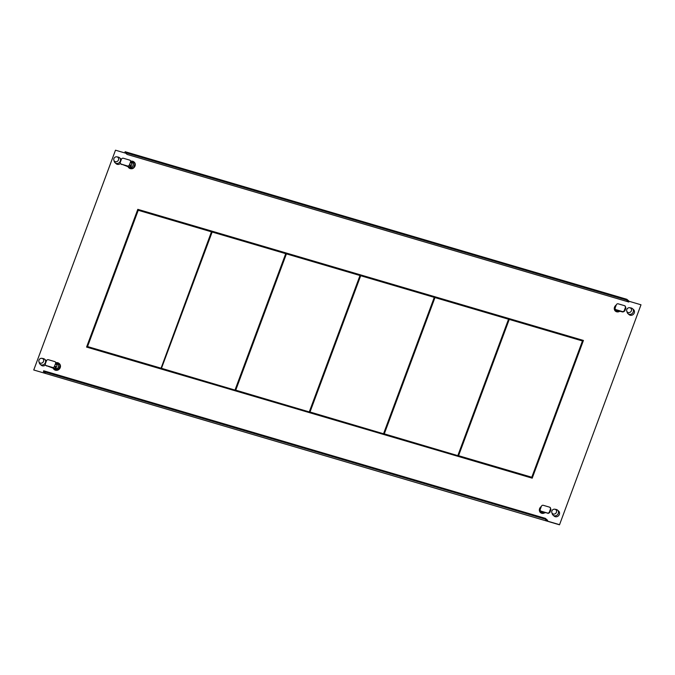 <?xml version="1.0" encoding="UTF-8"?>
<svg xmlns="http://www.w3.org/2000/svg" width="675" height="675" viewBox="0 0 675 675"><rect width="100%" height="100%" fill="white"/><g stroke="black" fill="none" stroke-linecap="round" stroke-linejoin="round"><path stroke-width="1.01" d="M116.859 156.845L118.184 157.089A3.367 3.054 131.4 0 1 120.302 161.148A3.367 3.054 131.4 0 1 114.278 161.528L113.864 160.237A2.573 2.337 131.4 0 1 117.087 156.895A2.573 2.337 131.4 0 1 118.479 159.95A2.573 2.337 131.4 0 1 113.864 160.237M133.346 168.311L135.16 163.434M134.528 162.439L134.257 162.194A3.907 3.544 131.4 0 0 131.271 161.173M134.013 161.949L134.283 162.194A3.907 3.544 -48.6 0 1 129.127 168.05L128.849 167.813A3.907 3.544 131.4 0 0 131.895 168.539L132.173 168.784M128.849 167.813A3.907 3.544 131.4 0 1 128.039 166.717M134.257 162.194L133.692 163.671A3.172 2.877 -48.6 0 0 132.874 162.312L132.165 161.688A3.172 2.877 131.4 0 1 132.562 162.118L132.022 163.561L130.326 162.472L129.414 164.911A1.586 1.434 131.4 0 1 127.465 165.966L121.162 164.109A1.586 1.434 131.4 0 1 120.302 162.228L121.399 159.3A1.586 1.434 131.4 0 1 123.339 158.245L129.651 160.102A1.586 1.434 131.4 0 1 130.503 161.975L130.326 162.472M132.022 163.561L130.764 166.944L132.435 167.037L133.692 163.671L132.562 162.118M128.41 166.826L128.689 167.071A3.172 2.877 -48.6 0 0 132.452 167.046L132.435 167.037M130.764 166.944A3.172 2.877 131.4 0 1 128.689 166.885A1.586 1.434 -48.6 0 0 130.418 165.788L131.296 165.51L129.6 164.422L130.596 165.299M130.95 161.08A3.172 2.877 131.4 0 1 132.165 161.688M131.397 163.156L131.507 162.861A1.586 1.434 -48.6 0 0 131.153 161.257L130.148 160.38M128.689 166.885A1.586 1.434 -48.6 0 1 128.469 166.843L120.656 163.831M131.895 168.539L132.452 167.046M41.926 358.324L43.251 358.568A3.367 3.054 131.4 0 1 45.377 362.627A3.367 3.054 131.4 0 1 39.344 363.007L38.939 361.716A2.573 2.337 131.4 0 1 42.154 358.383A2.573 2.337 131.4 0 1 40.382 363.142A2.573 2.337 131.4 0 1 38.939 361.716M60.227 364.922L58.413 369.79M59.602 363.918L58.776 365.167A3.172 2.877 -48.6 0 0 57.949 363.791L57.232 363.167A3.172 2.877 131.4 0 1 57.628 363.606L58.759 365.158L57.24 370.263M56.97 370.018A3.907 3.544 131.4 0 1 53.114 368.196M56.346 362.652A3.907 3.544 131.4 0 1 59.324 363.673M53.477 368.305L53.755 368.55A3.172 2.877 -48.6 0 0 57.518 368.533M57.51 368.516L55.839 368.423A3.172 2.877 131.4 0 1 53.755 368.373A1.586 1.434 -48.6 0 0 55.485 367.276L54.667 365.901L55.578 363.462A1.586 1.434 131.4 0 0 55.223 361.859L56.219 362.737A1.586 1.434 -48.6 0 1 56.573 364.34L56.464 364.635M56.017 362.559A3.172 2.877 131.4 0 1 57.232 363.167M55.223 361.859A1.586 1.434 131.4 0 0 54.717 361.581L48.414 359.724A1.586 1.434 131.4 0 0 46.465 360.779L45.377 363.715A1.586 1.434 131.4 0 0 46.229 365.588L52.54 367.445A1.586 1.434 131.4 0 0 54.481 366.39L54.667 365.901L56.371 366.989L57.628 363.606M46.229 365.588L53.536 368.322A1.586 1.434 -48.6 0 0 53.755 368.373M46.735 366.027L45.731 365.31M57.097 365.04L55.392 363.952M55.839 368.423L56.371 366.989L55.671 366.778M615.018 310.238A4.058 3.687 131.4 0 1 615.465 307.083M629.75 307.724L631.083 307.969A3.367 3.054 131.4 0 1 633.201 312.027A3.367 3.054 131.4 0 1 627.168 312.407L626.763 311.116A2.573 2.337 131.4 0 1 629.986 307.783A2.573 2.337 131.4 0 1 628.214 312.542A2.573 2.337 131.4 0 1 626.763 311.116M623.708 311.715L624.51 311.048M619.186 311.2A3.907 3.544 131.4 0 1 614.874 310.618L615.254 309.58M615.549 309.412A1.586 1.434 131.4 0 1 615.195 307.817L616.283 304.881A1.586 1.434 131.4 0 1 618.233 303.834L624.535 305.682A1.586 1.434 131.4 0 1 625.396 307.564L624.299 310.492A1.586 1.434 131.4 0 1 622.358 311.546L616.047 309.69A1.586 1.434 131.4 0 1 615.549 309.412L616.553 310.298A1.586 1.434 -48.6 0 0 616.849 310.492A3.172 2.877 131.4 0 1 615.541 309.876L616.25 310.5A3.172 2.877 -48.6 0 0 618.773 311.082M615.541 309.876A3.172 2.877 131.4 0 1 615.144 309.437L615.271 309.082M616.849 310.492A1.586 1.434 -48.6 0 0 617.051 310.576L622.856 311.985L624.805 310.93L625.894 308.002L625.033 306.129M540.084 511.718A4.058 3.687 131.4 0 1 540.532 508.57M554.825 509.203L556.149 509.448A3.367 3.054 131.4 0 1 558.267 513.506A3.367 3.054 131.4 0 1 552.243 513.886L551.829 512.603A2.573 2.337 131.4 0 1 555.053 509.262A2.573 2.337 131.4 0 1 553.281 514.021A2.573 2.337 131.4 0 1 551.829 512.603M549.577 512.528L548.775 513.194M544.261 512.679A3.907 3.544 131.4 0 1 539.941 512.097L540.329 511.068M540.616 510.899A1.586 1.434 131.4 0 1 540.262 509.296L541.35 506.368A1.586 1.434 131.4 0 1 543.299 505.313L549.602 507.17A1.586 1.434 131.4 0 1 550.462 509.043L549.374 511.979A1.586 1.434 131.4 0 1 547.425 513.025L541.122 511.169A1.586 1.434 131.4 0 1 540.616 510.899L541.62 511.777A1.586 1.434 -48.6 0 0 541.915 511.979A3.172 2.877 131.4 0 1 540.608 511.355L541.325 511.979A3.172 2.877 -48.6 0 0 543.839 512.561M540.608 511.355A3.172 2.877 131.4 0 1 540.211 510.916L540.346 510.562M541.915 511.979A1.586 1.434 -48.6 0 0 542.118 512.055L547.425 513.025M549.374 511.979L549.872 512.418L547.923 513.472M549.872 512.418L550.96 509.482L550.462 509.043M550.108 507.608L550.96 509.482M121.289 159.578A3.367 3.054 -48.6 0 0 120.614 158.684L119.551 157.748M640.997 304.788L559.508 524.804L640.997 304.788L629.092 301.286L628.813 302.012L127.128 154.432L124.875 152.449L125.153 151.715L626.839 299.295L629.092 301.286M559.254 524.585L547.349 521.083L547.619 520.349L545.366 518.366L43.681 370.777L43.411 371.512L545.096 519.1L545.366 518.366M43.411 371.512L45.664 373.494L33.75 369.993L115.492 150.196L125.744 153.208M553.07 515.16L554.133 516.097A3.367 3.054 -48.6 0 0 559.339 514.451A3.367 3.054 -48.6 0 0 558.579 511.042L557.516 510.106M627.995 313.681L629.066 314.618A3.367 3.054 -48.6 0 0 634.264 312.964A3.367 3.054 -48.6 0 0 633.513 309.563L632.45 308.627M616.216 305.058A3.907 3.544 -48.6 0 0 614.9 310.551M615.119 310.863L615.398 311.099A3.907 3.544 -48.6 0 0 619.65 311.335M40.171 364.281L41.234 365.217A3.367 3.054 -48.6 0 0 45.47 364.998M46.364 361.058A3.367 3.054 -48.6 0 0 45.689 360.163L44.626 359.227M115.104 162.802L116.168 163.738A3.367 3.054 -48.6 0 0 120.403 163.519M53.924 369.293L54.194 369.537A3.907 3.544 -48.6 0 0 59.358 363.673L59.079 363.437M541.291 506.545A3.907 3.544 -48.6 0 0 539.966 512.03M540.194 512.342L540.464 512.587A3.907 3.544 -48.6 0 0 544.717 512.823M137.801 209.343L583.428 340.445L532.204 478.178L86.577 347.085L137.801 209.343L583.386 340.571M559.508 524.804L33.75 369.993M614.942 310.441A3.907 3.544 131.4 0 1 616.013 305.623M540.008 511.92A3.907 3.544 131.4 0 1 541.08 507.102M86.872 347.178L138.054 209.571M547.349 521.083L545.096 519.1M626.839 299.295L626.56 300.029L628.813 302.012M626.56 300.029L124.875 152.449M211.452 231.829L161.021 368.322L87.547 346.562L138.232 210.288L211.452 231.829L161.021 368.322M160.768 368.103L87.547 346.562M582.458 340.968L532.027 477.461L458.561 455.701L509.237 319.427L582.458 340.968L531.782 477.242L458.561 455.701M235.297 390.167L161.468 368.305L212.153 232.031L285.719 253.673L235.297 390.167L161.468 368.305M285.719 253.673L235.043 389.948M309.563 412.02L235.744 390.158L286.419 253.884L359.994 275.527L309.563 412.02L235.744 390.158M359.994 275.527L309.31 411.801M383.839 433.865L310.011 412.003L360.695 275.729L434.27 297.371L383.839 433.865L310.011 412.003M434.27 297.371L383.586 433.645M458.106 455.718L384.286 433.856L434.97 297.582L508.537 319.224L458.106 455.718L384.286 433.856M508.537 319.224L457.861 455.498M131.507 162.861L130.503 161.975M121.162 164.109L121.66 164.548M128.469 166.843L127.465 165.966M129.414 164.911L130.418 165.788M56.573 364.34L55.578 363.462M53.536 368.322L52.54 367.445M54.481 366.39L55.485 367.276M616.047 309.69L617.051 310.576M622.856 311.985L622.358 311.546M624.299 310.492L624.805 310.93M625.894 308.002L625.396 307.564M541.122 511.169L542.118 512.055"/></g></svg>
